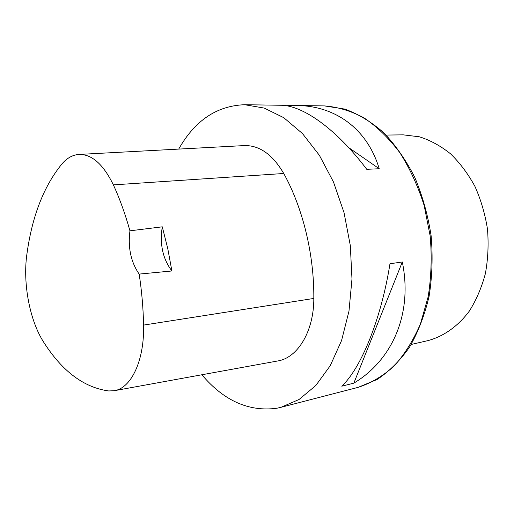 <?xml version="1.0" encoding="UTF-8"?>
<svg xmlns="http://www.w3.org/2000/svg" width="514" height="514" viewBox="0 0 514 514"><rect width="100%" height="100%" fill="white"/><g stroke="black" fill="none" stroke-linecap="round" stroke-linejoin="round"><path stroke-width="0.77" d="M178.711 149.092C194.864 120.52 216.85 105.73 244.683 104.721L264.19 108.068L283.754 117.68L302.463 133.55L319.367 155.273L333.502 182.046L344.033 212.648L350.317 245.551L351.981 279.006L348.967 311.233L341.547 340.589L330.251 365.685L315.814 385.519L299.071 399.481L280.907 407.339L276.815 408.251C248.866 411.958 223.886 400.798 201.854 374.764M353.844 383.136L341.771 386.194C360.969 368.307 381.189 319.226 389.972 263.746L402.314 261.986C412.96 313.746 392.227 360.243 353.844 383.136L402.314 261.986M285.861 105.698L296.912 105.498C334.601 105.813 367.041 128.076 379.223 168.733L366.758 169.318C336.227 128.763 302.438 105.107 280.644 105.254L244.683 104.721M171.901 270.974L139.165 274.091C141.774 291.175 143.245 308.175 143.573 325.092C144.485 360.667 131.141 388.321 114.192 390.717L108.724 390.955C84.033 387.569 62.445 371.449 43.947 342.6C29.812 321.057 22.674 283.477 26.889 254.224C32.093 216.188 43.844 186.01 62.143 163.696C67.116 157.965 72.725 154.875 78.963 154.438C91.845 154.149 103.314 164.3 113.369 184.879C119.775 198.834 125.294 214.145 129.939 230.818L162.283 226.822C159.578 244.182 162.79 258.902 171.901 270.974L167.75 248.519L162.283 226.822M78.963 154.438L244.195 145.584C259.384 145.16 272.574 154.463 283.747 173.494C302.804 207.836 314.215 254.443 313.823 298.448C313.874 331.575 297.567 357.969 277.624 360.982L114.192 390.717M139.165 274.091C130.897 262.076 127.819 247.652 129.939 230.818M288.084 105.73L288.823 106.244M348.685 147.621L379.223 168.733M411.181 344.457L427.847 340.647C443.486 336.464 457.916 326.39 469.333 311.092C476.305 300.028 481.657 287.538 485.377 273.628C488.024 259.165 488.724 244.33 487.484 229.135C485.107 214.068 480.924 199.824 474.936 186.396C468.036 173.751 459.889 162.88 450.502 153.776C440.607 145.88 430.244 140.219 419.398 136.801L403.214 134.848L386.117 135.073M280.907 407.339L358.194 387.338C370.851 383.232 382.763 376.197 393.917 366.244C404.389 354.654 413.211 340.589 420.394 324.045L428.168 296.745C431.278 277.04 431.953 256.788 430.179 235.99L424.191 205.645C418.01 186.177 409.909 168.541 399.892 152.742C389.008 138.356 377.109 126.772 364.201 117.982C351.011 110.94 337.775 106.918 324.507 105.916L296.912 105.498M113.369 184.879L283.747 173.494M143.573 325.092L313.823 298.448M358.194 387.338L377.16 379.454C389.226 371.436 400.027 360.648 409.555 347.104C418.113 332.128 424.622 315.21 429.087 296.36C432.21 276.725 432.891 256.57 431.137 235.881C427.963 215.36 422.54 195.93 414.875 177.593C406.086 160.323 395.761 145.423 383.913 132.888C371.455 121.972 358.419 114.044 344.804 109.097L324.507 105.916"/></g></svg>
